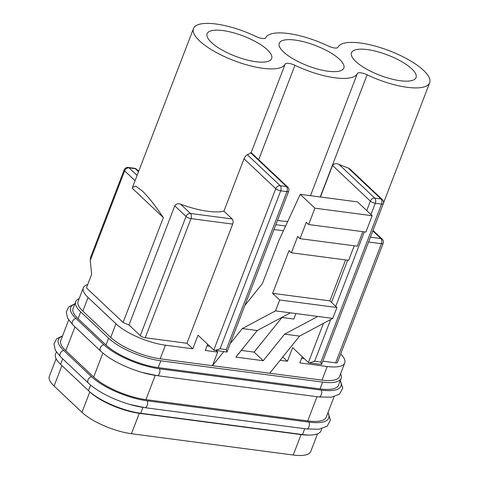 <?xml version="1.0" encoding="UTF-8"?>
<svg xmlns="http://www.w3.org/2000/svg" width="479" height="479" viewBox="0 0 479 479"><rect width="100%" height="100%" fill="white"/><g stroke="black" fill="none" stroke-linecap="round" stroke-linejoin="round"><path stroke-width="0.72" d="M163.357 217.58L132.288 188.271L132.533 187.301L135.749 186.199L142.047 190.72C148.011 196.426 155.112 205.383 163.357 217.58L123.097 322.451A49.169 15.442 -159 0 0 129.019 325.001L140.287 335.635L186.038 216.46L174.763 205.832L129.019 325.001M199.557 40.901A49.169 15.442 -159 0 1 193.48 28.524A49.169 15.442 -159 0 1 256.014 36.5A7.682 2.413 21 0 0 265.767 37.787A49.169 15.442 -159 0 1 328.199 46.002A7.682 2.413 21 0 0 337.958 47.289A49.169 15.442 -159 0 1 389.69 50.894A49.169 15.442 -159 0 1 429.663 82.777A49.169 15.442 -159 0 1 367.13 74.802A7.682 2.413 21 0 0 357.37 73.521A49.169 15.442 -159 0 1 294.938 65.3A7.682 2.413 21 0 0 285.185 64.012A49.169 15.442 -159 0 1 248.469 65.342A49.169 15.442 -159 0 1 199.557 40.901M283.568 51.966A34.572 10.855 -159 0 1 279.293 43.26A34.572 10.855 -159 0 1 304.907 42.08A34.572 10.855 -159 0 1 339.575 59.342A34.572 10.855 -159 0 1 343.844 68.042A34.572 10.855 -159 0 1 318.236 69.221A34.572 10.855 -159 0 1 283.568 51.966M211.377 42.457A34.572 10.855 -159 0 1 207.108 33.758A34.572 10.855 -159 0 1 232.722 32.578A34.572 10.855 -159 0 1 267.39 49.834A34.572 10.855 -159 0 1 271.659 58.54A34.572 10.855 -159 0 1 246.044 59.719A34.572 10.855 -159 0 1 211.377 42.457M355.753 61.468A34.572 10.855 -159 0 1 351.484 52.768A34.572 10.855 -159 0 1 377.093 51.582A34.572 10.855 -159 0 1 411.76 68.844A34.572 10.855 -159 0 1 416.035 77.544A34.572 10.855 -159 0 1 390.421 78.73A34.572 10.855 -159 0 1 355.753 61.468M345.604 259.923L329.887 300.872L336.929 307.518L332.749 318.415L317.811 316.451L284.616 334.138L263.264 360.717L235.878 357.112L257.235 330.534L290.43 312.841L275.497 310.877L242.302 328.564L230.201 343.623M257.235 330.534L242.302 328.564M174.763 205.832C176.134 203.832 178.086 203.288 180.625 204.198L190.456 213.466L232.147 218.957L223.903 211.179A49.169 15.442 -159 0 1 180.625 204.198M223.903 211.179L244.033 158.747C245.098 156.525 246.212 155.184 247.368 154.729L280.179 185.678L286.406 186.499L250.625 152.753A49.169 15.442 -159 0 1 247.368 154.729M250.625 152.753L251.044 152.496M320.427 197.001L332.534 165.459C334.18 163.507 336.336 163.147 338.994 164.387L374.77 198.132L380.997 198.953L348.179 168.003A49.169 15.442 -159 0 1 338.994 164.387M348.179 168.003L350.053 169.123L382.32 199.563A3.844 2.898 133.3 0 0 380.997 198.953A3.844 2.215 -82.5 0 1 381.524 204.09L375.296 203.27L370.956 214.58M135.066 180.691L124.642 170.859L90.244 260.474L91.657 274.239L86.43 287.861L123.097 322.451M282.814 356.939L287.394 361.256L280.113 360.298M332.749 318.415L299.555 336.102L269.719 373.237L321.99 380.116A38.416 12.059 21 0 0 339.503 376.578L344.736 362.956A38.416 12.059 -159 0 1 327.217 366.501L299.836 362.896L302.219 356.687M330.672 319.523L314.655 361.256L309.446 362.956L308.398 362.519L292.621 347.634L287.394 361.256M301.578 358.358L304.381 358.729M322.846 361.16L335.659 362.843L381.404 243.673L368.591 241.985M232.147 218.957A3.844 2.215 97.5 0 1 232.674 224.094L190.983 218.604L145.239 337.773L186.93 343.263L192.803 348.802L165.423 345.197A38.416 12.059 -159 0 1 115.954 323.792L88.07 297.483A38.416 12.059 -159 0 1 83.322 287.813A38.416 12.059 -159 0 1 87.693 284.556M232.674 224.094L186.93 343.263M206.988 345.904L209.79 346.275M241.26 350.418L254.139 352.113L281.957 317.487M83.322 287.813L78.095 301.435A38.416 12.059 21 0 0 82.837 311.105L110.727 337.414A38.416 12.059 21 0 0 160.19 358.813L212.466 365.699L217.694 352.077L205.246 350.442L207.629 344.233M217.694 352.077L216.209 350.682M145.239 337.773A3.844 1.203 -159 0 1 140.287 335.635M370.441 237.165L380.877 238.536A3.844 2.215 97.5 0 1 381.404 243.673A3.844 1.203 21 0 0 383.158 243.32L337.414 362.489A3.844 1.203 -159 0 1 335.659 362.843M340.683 353.969A38.416 12.059 -159 0 1 344.736 362.956M287.753 221.412A49.169 15.442 -159 0 1 277.497 220.418M214.855 350.502L220.065 348.802L226.286 349.622L226.824 352.077L213.808 350.065L198.031 335.18L192.803 348.802M89.298 391.397L89.818 391.888A38.416 12.059 21 0 0 139.281 413.293L301.081 434.597A38.416 12.059 21 0 0 309.159 435.046M269.719 373.237L212.466 365.699L223.735 351.67M317.517 433.854L310.751 451.487A38.416 12.059 -159 0 1 293.238 455.026L131.438 433.723A38.416 12.059 -159 0 1 81.975 412.317L54.085 386.014A38.416 12.059 -159 0 1 49.337 376.344L56.103 358.711M244.877 305.404L262.36 283.646L278.772 240.877L300.237 194.342L314.913 208.185L308.644 224.531L306.291 222.316L300.022 238.656L297.669 236.44L291.4 252.786L289.047 250.571L272.635 293.334L279.676 299.98L275.497 310.877M314.913 208.185L372.165 215.724L357.49 201.881L300.237 194.342M372.165 215.724L365.896 232.07L308.644 224.531M362.848 231.668L357.274 246.194L300.022 238.656M354.226 245.793L348.652 260.325L291.4 252.786M329.887 300.872L272.635 293.334M336.929 307.518L279.676 299.98M317.811 316.451L290.43 312.841M299.555 336.102L284.616 334.138M281.766 317.463L293.825 319.05L295.926 313.565M254.139 352.113L263.264 360.717M90.244 260.474L90.561 257.439L124.169 169.889A3.844 1.203 -159 0 0 124.642 170.859A3.844 2.898 -46.7 0 1 129.061 167.866L137.084 175.434M309.446 362.956L321.589 364.423L320.876 362.076L381.524 204.09A3.844 1.203 -159 0 0 383.272 203.731A3.844 3.844 0 0 0 382.32 199.563M321.798 428.705L320.996 430.807A40.565 12.735 -159 0 1 302.5 434.543L140.7 413.239A40.565 12.735 -159 0 1 88.465 390.636L60.576 364.333A40.565 12.735 -159 0 1 55.564 354.119L56.372 352.023M327.893 412.832A43.2 13.562 -159 0 1 308.985 422.113A4.06 2.341 97.5 0 1 309.033 426.639A4.06 2.341 97.5 0 1 306.518 428.95A4.06 2.341 97.5 0 1 306.368 428.921M334.085 396.702L326.223 417.185A40.565 12.735 -159 0 1 307.728 420.927L145.927 399.624A40.565 12.735 -159 0 1 93.692 377.021L65.803 350.712A40.565 12.735 -159 0 1 60.791 340.503L68.653 320.014M340.18 380.829A43.2 13.562 -159 0 1 321.271 390.104A4.06 2.341 97.5 0 1 321.319 394.63A4.06 2.341 97.5 0 1 318.804 396.941A4.06 2.341 97.5 0 1 318.655 396.917M340.581 373.782A40.565 12.735 -159 0 1 341.12 378.368A40.565 12.735 -159 0 1 322.624 382.11L320.014 388.918A40.565 12.735 -159 0 0 338.509 385.182L341.12 378.368M308.985 422.113L147.185 400.809A43.2 13.562 -159 0 1 91.561 376.739L63.671 350.43A43.2 13.562 -159 0 1 62.462 336.15M321.271 390.104L159.471 368.8A43.2 13.562 -159 0 1 103.847 344.73L75.957 318.427A43.2 13.562 -159 0 1 74.748 304.141M322.624 382.11L160.83 360.807A40.565 12.735 -159 0 1 108.595 338.204L80.706 311.895A40.565 12.735 -159 0 1 75.694 301.686A40.565 12.735 -159 0 1 79.167 298.639M160.83 360.807L158.214 367.615A40.565 12.735 -159 0 1 105.979 345.012L78.089 318.709A40.565 12.735 -159 0 1 73.077 308.494L75.694 301.686M147.185 400.809A4.06 2.341 97.5 0 1 147.233 405.336A4.06 2.341 97.5 0 1 144.718 407.647A4.06 2.341 97.5 0 1 144.574 407.617A43.2 13.562 -159 0 1 129.887 404.456A43.2 13.562 -159 0 1 108.613 396.289C100.129 392.145 93.435 387.798 88.531 383.236L60.647 356.933L55.348 350.317L53.959 344.072L56.522 338.898L62.599 335.791M159.471 368.8A4.06 2.341 97.5 0 1 159.519 373.327A4.06 2.341 97.5 0 1 157.004 375.638A4.06 2.341 97.5 0 1 156.861 375.614A43.2 13.562 -159 0 1 142.173 372.446A43.2 13.562 -159 0 1 120.9 364.279C112.415 360.142 105.721 355.789 100.818 351.233L72.928 324.924L67.635 318.313L66.246 312.069L68.808 306.889L74.886 303.788M158.214 367.615L320.014 388.918M251.17 152.621L285.185 64.012M320.229 196.971L367.13 74.802M364.321 231.86L335.719 306.374M314.655 361.256L320.876 362.076M321.99 380.116L327.217 366.501M283.436 230.776L274 229.531M310.476 195.689L357.37 73.521M258.696 159.717L294.938 65.3M82.837 311.105L88.07 297.483M160.19 358.813L165.423 345.197M110.727 337.414L115.954 323.792M213.808 350.065L275.76 188.672L244.033 158.747M226.286 349.622L286.933 191.636L280.706 190.816L220.065 348.802M308.398 362.519L323.421 323.385M331.486 302.381L347.676 260.193M366.722 210.586L370.351 201.126L332.534 165.459M275.85 224.711L285.634 225.998M383.158 243.32A3.844 3.844 0 0 0 382.206 239.147A3.844 2.898 -46.7 0 0 380.877 238.536L372.83 230.944M134.479 168.279A3.844 3.844 0 0 1 136.611 169.291A3.844 2.898 133.3 0 0 135.282 168.686L129.061 167.866A3.844 2.215 97.5 0 0 128.258 167.458L134.479 168.279A3.844 2.215 97.5 0 1 135.282 168.686L138.509 171.727M54.085 386.014L61.923 365.603M81.975 412.317L89.818 391.888M131.438 433.723L139.281 413.293M293.238 455.026L301.081 434.597M275.76 188.672A3.844 1.203 21 0 0 280.706 190.816A3.844 2.215 97.5 0 0 280.179 185.678A3.844 2.898 133.3 0 0 275.76 188.672M251.038 152.496L287.729 187.109A3.844 2.898 133.3 0 0 286.406 186.499A3.844 2.215 -82.5 0 1 286.933 191.636A3.844 1.203 21 0 0 288.681 191.277L226.998 351.969M374.77 198.132A3.844 2.898 133.3 0 0 370.351 201.126A3.844 1.203 -159 0 0 375.296 203.27A3.844 2.215 -82.5 0 0 374.77 198.132M190.983 218.604A3.844 2.215 -82.5 0 0 190.456 213.466A3.844 2.898 -46.7 0 0 186.038 216.46A3.844 1.203 21 0 0 190.983 218.604M304.734 428.717L302.5 434.543M317.02 396.708L307.728 420.927M62.683 358.855L60.576 364.333M63.671 350.43A4.06 3.066 133.3 0 0 60.27 353.245A4.06 3.066 133.3 0 0 60.647 356.933M74.969 326.846L65.803 350.712M75.957 318.427A4.06 3.066 133.3 0 0 72.557 321.235A4.06 3.066 133.3 0 0 72.928 324.924M80.706 311.895L78.089 318.709M90.603 385.074L88.465 390.636M91.561 376.739A4.06 3.066 133.3 0 0 88.16 379.548A4.06 3.066 133.3 0 0 88.531 383.236M102.889 353.065L93.692 377.021M103.847 344.73A4.06 3.066 133.3 0 0 100.446 347.544A4.06 3.066 133.3 0 0 100.818 351.233M108.595 338.204L105.979 345.012M142.946 407.389L140.7 413.239M155.232 375.386L145.927 399.624M132.533 187.301L193.48 28.524M383.434 203.21L429.663 82.777M288.681 191.277A3.844 3.844 0 0 0 287.729 187.109M383.272 203.731L321.589 364.423M136.611 169.291L138.688 171.254M373.009 230.471L382.206 239.147M128.258 167.458A3.844 3.844 0 0 0 124.169 169.889M328.031 412.473L330.468 420.077L327.199 426.196L318.948 429.232L306.518 428.95L144.718 407.647L129.887 404.456M340.318 380.47L342.754 388.074L339.485 394.187L331.234 397.229L318.804 396.941L157.004 375.638L142.173 372.446"/></g></svg>
